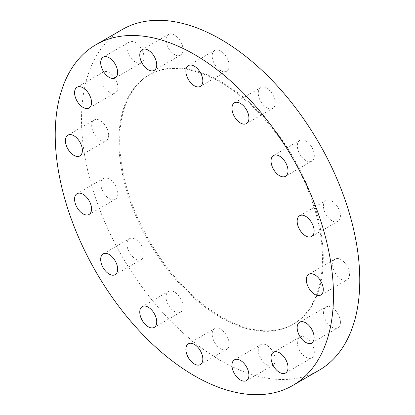 <?xml version="1.0" encoding="UTF-8"?>
<svg xmlns="http://www.w3.org/2000/svg" width="415" height="415" viewBox="0 0 415 415"><rect width="100%" height="100%" fill="white"/><g stroke="black" fill="none" stroke-linecap="round" stroke-linejoin="round"><path stroke-width="0.31" stroke-dasharray="2.08 1.56" d="M314.311 352.34A11.999 6.925 60 0 1 311.826 357.834A11.999 6.925 60 0 1 302.582 354.618A11.999 6.925 60 0 1 297.348 342.546A11.999 6.925 60 0 1 299.832 337.053A11.999 6.925 60 0 1 309.076 340.269A11.999 6.925 60 0 1 314.311 352.34M340.425 322.289A11.999 6.925 60 0 1 337.94 327.783A11.999 6.925 60 0 1 328.696 324.572A11.999 6.925 60 0 1 323.456 312.495A11.999 6.925 60 0 1 325.941 307.001A11.999 6.925 60 0 1 335.19 310.218A11.999 6.925 60 0 1 340.425 322.289M341.109 279.254A11.999 6.925 60 0 1 333.276 268.681A11.999 6.925 60 0 1 335.113 259.069A11.999 6.925 60 0 1 341.109 259.66A11.999 6.925 60 0 1 348.948 270.232A11.999 6.925 60 0 1 347.111 279.845A11.999 6.925 60 0 1 341.109 279.254M331.943 220.728A11.999 6.925 60 0 1 324.105 210.156A11.999 6.925 60 0 1 325.941 200.544A11.999 6.925 60 0 1 331.943 201.135A11.999 6.925 60 0 1 339.781 211.707A11.999 6.925 60 0 1 337.94 221.32A11.999 6.925 60 0 1 331.943 220.728M305.829 160.527A11.999 6.925 60 0 1 297.991 149.955A11.999 6.925 60 0 1 299.832 140.337A11.999 6.925 60 0 1 305.829 140.934A11.999 6.925 60 0 1 313.667 151.506A11.999 6.925 60 0 1 311.826 161.119A11.999 6.925 60 0 1 305.829 160.527M266.746 107.807A11.999 6.925 60 0 1 258.908 97.235A11.999 6.925 60 0 1 260.75 87.622A11.999 6.925 60 0 1 266.746 88.219A11.999 6.925 60 0 1 274.585 98.791A11.999 6.925 60 0 1 272.748 108.403A11.999 6.925 60 0 1 266.746 107.807M220.65 70.607A11.999 6.925 60 0 1 212.812 60.035A11.999 6.925 60 0 1 214.648 50.423A11.999 6.925 60 0 1 220.65 51.014A11.999 6.925 60 0 1 228.489 61.586A11.999 6.925 60 0 1 226.647 71.198A11.999 6.925 60 0 1 220.65 70.607M174.549 54.578A11.999 6.925 60 0 1 166.711 44.006A11.999 6.925 60 0 1 168.552 34.393A11.999 6.925 60 0 1 174.549 34.99A11.999 6.925 60 0 1 182.387 45.562A11.999 6.925 60 0 1 180.551 55.174A11.999 6.925 60 0 1 174.549 54.578M135.472 62.167A11.999 6.925 60 0 1 127.633 51.595A11.999 6.925 60 0 1 129.47 41.982A11.999 6.925 60 0 1 135.472 42.579A11.999 6.925 60 0 1 143.305 53.151A11.999 6.925 60 0 1 141.468 62.764A11.999 6.925 60 0 1 135.472 62.167M109.358 92.218A11.999 6.925 60 0 1 101.519 81.646A11.999 6.925 60 0 1 103.356 72.034A11.999 6.925 60 0 1 109.358 72.63A11.999 6.925 60 0 1 117.196 83.202A11.999 6.925 60 0 1 115.354 92.815A11.999 6.925 60 0 1 109.358 92.218M108.668 135.259A11.999 6.925 60 0 1 106.183 140.752A11.999 6.925 60 0 1 96.939 137.536A11.999 6.925 60 0 1 91.705 125.465A11.999 6.925 60 0 1 94.189 119.971A11.999 6.925 60 0 1 103.434 123.182A11.999 6.925 60 0 1 108.668 135.259M117.839 193.784A11.999 6.925 60 0 1 115.354 199.273A11.999 6.925 60 0 1 106.11 196.062A11.999 6.925 60 0 1 100.871 183.985A11.999 6.925 60 0 1 103.356 178.497A11.999 6.925 60 0 1 112.605 181.708A11.999 6.925 60 0 1 117.839 193.784M143.953 253.985A11.999 6.925 60 0 1 141.468 259.479A11.999 6.925 60 0 1 132.224 256.263A11.999 6.925 60 0 1 126.985 244.191A11.999 6.925 60 0 1 129.47 238.698A11.999 6.925 60 0 1 138.714 241.914A11.999 6.925 60 0 1 143.953 253.985M183.036 306.701A11.999 6.925 60 0 1 180.551 312.194A11.999 6.925 60 0 1 171.302 308.978A11.999 6.925 60 0 1 166.067 296.907A11.999 6.925 60 0 1 168.552 291.413A11.999 6.925 60 0 1 177.796 294.629A11.999 6.925 60 0 1 183.036 306.701M275.233 359.93A11.999 6.925 60 0 1 272.748 365.423A11.999 6.925 60 0 1 263.499 362.207A11.999 6.925 60 0 1 258.265 350.136A11.999 6.925 60 0 1 260.75 344.642A11.999 6.925 60 0 1 269.994 347.858A11.999 6.925 60 0 1 275.233 359.93M220.65 348.802A11.999 6.925 60 0 1 212.812 338.23A11.999 6.925 60 0 1 214.648 328.618A11.999 6.925 60 0 1 220.65 329.209A11.999 6.925 60 0 1 228.489 339.781A11.999 6.925 60 0 1 226.647 349.399A11.999 6.925 60 0 1 220.65 348.802M220.65 82.362A143.964 83.119 60 0 1 314.7 209.222A143.964 83.119 60 0 1 292.632 324.587A143.964 83.119 60 0 1 220.65 317.454A143.964 83.119 60 0 1 126.601 190.594A143.964 83.119 60 0 1 148.669 75.229A143.964 83.119 60 0 1 220.65 82.362M221.496 81.869A143.964 83.119 60 0 1 315.545 208.735A143.964 83.119 60 0 1 293.478 324.094A143.964 83.119 60 0 1 221.496 316.967A143.964 83.119 60 0 1 127.447 190.101A143.964 83.119 60 0 1 149.514 74.742A143.964 83.119 60 0 1 221.496 81.869M319.026 370.299A196.751 113.596 60 0 1 220.65 360.557A196.751 113.596 60 0 1 92.114 187.175A196.751 113.596 60 0 1 122.275 29.517M285.53 373.018L311.826 357.834M311.644 342.966L337.94 327.783M308.817 274.248L335.113 259.069M299.646 215.727L325.941 200.544M273.532 155.521L299.832 140.337M234.449 102.806L260.75 87.622M188.353 65.601L214.648 50.423M142.252 49.577L168.552 34.393M103.174 57.166L129.47 41.982M77.06 87.217L103.356 72.034M79.888 155.931L106.183 140.752M89.059 214.456L115.354 199.273M115.168 274.663L141.468 259.479M154.25 327.378L180.551 312.194M246.448 380.607L272.748 365.423M188.353 343.802L214.648 328.618M292.632 324.587L293.478 324.094M148.669 75.229L149.514 74.742M200.352 364.577L226.647 349.399M234.449 359.826L260.75 344.642M142.252 306.597L168.552 291.413M103.174 253.881L129.47 238.698M77.06 193.681L103.356 178.497M67.889 135.155L94.189 119.971M89.059 107.999L115.354 92.815M115.168 77.947L141.468 62.764M154.25 70.358L180.551 55.174M200.352 86.382L226.647 71.198M246.448 123.587L272.748 108.403M285.53 176.302L311.826 161.119M311.644 236.503L337.94 221.32M320.811 295.029L347.111 279.845M299.646 322.185L325.941 307.001M273.532 352.236L299.832 337.053"/><path stroke-width="0.62" d="M271.047 357.73A11.999 6.925 -120 0 0 276.286 369.801A11.999 6.925 -120 0 0 285.53 373.018A11.999 6.925 -120 0 0 288.015 367.524A11.999 6.925 -120 0 0 282.776 355.453A11.999 6.925 -120 0 0 273.532 352.236A11.999 6.925 -120 0 0 271.047 357.73M297.161 327.679A11.999 6.925 -120 0 0 302.395 339.75A11.999 6.925 -120 0 0 311.644 342.966A11.999 6.925 -120 0 0 314.129 337.473A11.999 6.925 -120 0 0 308.89 325.401A11.999 6.925 -120 0 0 299.646 322.185A11.999 6.925 -120 0 0 297.161 327.679M314.814 274.844A11.999 6.925 -120 0 0 308.817 274.248A11.999 6.925 -120 0 0 306.976 283.865A11.999 6.925 -120 0 0 314.814 294.437A11.999 6.925 -120 0 0 320.811 295.029A11.999 6.925 -120 0 0 322.652 285.416A11.999 6.925 -120 0 0 314.814 274.844M305.642 216.319A11.999 6.925 -120 0 0 299.646 215.727A11.999 6.925 -120 0 0 297.804 225.34A11.999 6.925 -120 0 0 305.642 235.912A11.999 6.925 -120 0 0 311.644 236.503A11.999 6.925 -120 0 0 313.481 226.891A11.999 6.925 -120 0 0 305.642 216.319M279.528 156.118A11.999 6.925 -120 0 0 273.532 155.521A11.999 6.925 -120 0 0 271.695 165.134A11.999 6.925 -120 0 0 279.528 175.706A11.999 6.925 -120 0 0 285.53 176.302A11.999 6.925 -120 0 0 287.367 166.69A11.999 6.925 -120 0 0 279.528 156.118M240.451 103.402A11.999 6.925 -120 0 0 234.449 102.806A11.999 6.925 -120 0 0 232.613 112.418A11.999 6.925 -120 0 0 240.451 122.99A11.999 6.925 -120 0 0 246.448 123.587A11.999 6.925 -120 0 0 248.289 113.975A11.999 6.925 -120 0 0 240.451 103.402M194.35 66.198A11.999 6.925 -120 0 0 188.353 65.601A11.999 6.925 -120 0 0 186.511 75.219A11.999 6.925 -120 0 0 194.35 85.791A11.999 6.925 -120 0 0 200.352 86.382A11.999 6.925 -120 0 0 202.188 76.77A11.999 6.925 -120 0 0 194.35 66.198M148.254 50.168A11.999 6.925 -120 0 0 142.252 49.577A11.999 6.925 -120 0 0 140.415 59.189A11.999 6.925 -120 0 0 148.254 69.761A11.999 6.925 -120 0 0 154.25 70.358A11.999 6.925 -120 0 0 156.092 60.74A11.999 6.925 -120 0 0 148.254 50.168M109.171 57.763A11.999 6.925 -120 0 0 103.174 57.166A11.999 6.925 -120 0 0 101.333 66.779A11.999 6.925 -120 0 0 109.171 77.351A11.999 6.925 -120 0 0 115.168 77.947A11.999 6.925 -120 0 0 117.009 68.335A11.999 6.925 -120 0 0 109.171 57.763M83.057 87.809A11.999 6.925 -120 0 0 77.06 87.217A11.999 6.925 -120 0 0 75.219 96.83A11.999 6.925 -120 0 0 83.057 107.402A11.999 6.925 -120 0 0 89.059 107.999A11.999 6.925 -120 0 0 90.895 98.381A11.999 6.925 -120 0 0 83.057 87.809M65.404 140.644A11.999 6.925 -120 0 0 70.643 152.72A11.999 6.925 -120 0 0 79.888 155.931A11.999 6.925 -120 0 0 82.372 150.443A11.999 6.925 -120 0 0 77.133 138.366A11.999 6.925 -120 0 0 67.889 135.155A11.999 6.925 -120 0 0 65.404 140.644M74.576 199.169A11.999 6.925 -120 0 0 79.81 211.245A11.999 6.925 -120 0 0 89.059 214.456A11.999 6.925 -120 0 0 91.544 208.968A11.999 6.925 -120 0 0 86.304 196.892A11.999 6.925 -120 0 0 77.06 193.681A11.999 6.925 -120 0 0 74.576 199.169M100.689 259.375A11.999 6.925 -120 0 0 105.924 271.446A11.999 6.925 -120 0 0 115.168 274.663A11.999 6.925 -120 0 0 117.653 269.169A11.999 6.925 -120 0 0 112.418 257.098A11.999 6.925 -120 0 0 103.174 253.881A11.999 6.925 -120 0 0 100.689 259.375M139.767 312.09A11.999 6.925 -120 0 0 145.006 324.162A11.999 6.925 -120 0 0 154.25 327.378A11.999 6.925 -120 0 0 156.735 321.884A11.999 6.925 -120 0 0 151.501 309.813A11.999 6.925 -120 0 0 142.252 306.597A11.999 6.925 -120 0 0 139.767 312.09M231.964 365.319A11.999 6.925 -120 0 0 237.204 377.391A11.999 6.925 -120 0 0 246.448 380.607A11.999 6.925 -120 0 0 248.933 375.113A11.999 6.925 -120 0 0 243.698 363.042A11.999 6.925 -120 0 0 234.449 359.826A11.999 6.925 -120 0 0 231.964 365.319M194.35 344.393A11.999 6.925 -120 0 0 188.353 343.802A11.999 6.925 -120 0 0 186.511 353.414A11.999 6.925 -120 0 0 194.35 363.986A11.999 6.925 -120 0 0 200.352 364.577A11.999 6.925 -120 0 0 202.188 354.965A11.999 6.925 -120 0 0 194.35 344.393M194.35 54.443A196.751 113.596 60 0 1 322.886 227.825A196.751 113.596 60 0 1 292.725 385.483A196.751 113.596 60 0 1 194.35 375.741A196.751 113.596 60 0 1 65.814 202.359A196.751 113.596 60 0 1 95.974 44.701A196.751 113.596 60 0 1 194.35 54.443M95.974 44.701L122.275 29.517A196.751 113.596 60 0 1 220.65 39.259A196.751 113.596 60 0 1 349.186 212.641A196.751 113.596 60 0 1 319.026 370.299L292.725 385.483"/></g></svg>
